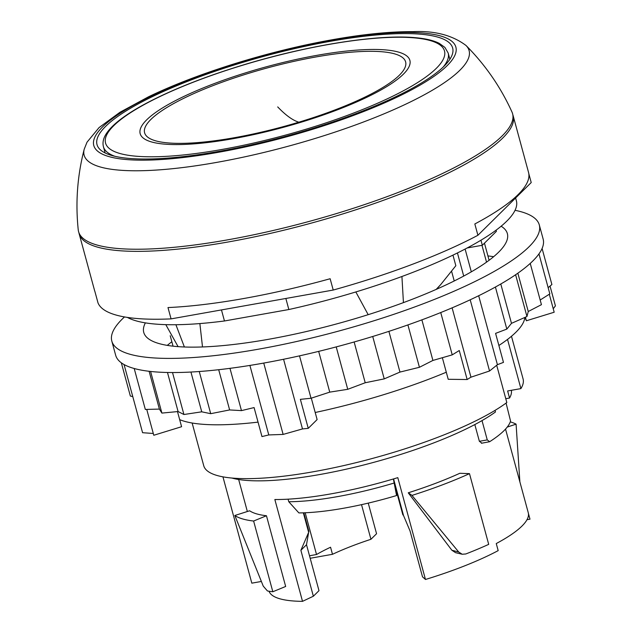 <?xml version="1.0" encoding="UTF-8"?>
<svg xmlns="http://www.w3.org/2000/svg" width="633" height="633" viewBox="0 0 633 633"><rect width="100%" height="100%" fill="white"/><g stroke="black" fill="none" stroke-linecap="round" stroke-linejoin="round"><path stroke-width="0.95" d="M496.098 230.159L496.414 231.338L482.338 245.264L467.186 247.962M480.961 240.2L482.338 245.264M469.48 473.642L459.811 473.286A135.375 30.455 164.8 0 1 408.261 492.798L412.036 495.394A151.168 34.008 164.8 0 0 469.48 473.642L488.7 544.364A151.168 34.008 164.8 0 1 465.785 553.978L462.201 554.247L458.743 552.039L451.875 550.243L455.554 552.68M412.036 495.394L408.261 492.798M505.775 398.703L509.549 398.038A151.168 34.008 -15.2 0 0 511.337 390.3M231.9 478.042A151.168 34.008 -15.2 0 0 361.514 465.54A151.168 34.008 -15.2 0 0 495.473 411.964L495.038 410.374M261.168 581.498L251.823 583.159L222.943 476.847M313.359 596.231L300.881 550.299L306.507 544.736L318.985 590.668L313.359 596.231L302.519 601.35A135.375 30.455 -15.2 0 1 269.08 591.372L269.049 591.238M300.881 550.299L308.643 532.345L303.342 512.833M302.519 601.35L274.849 499.516A135.375 30.455 164.8 0 0 397.801 477.646L425.471 579.48A135.375 30.455 -15.2 0 0 498.179 550.623L496.256 543.549A135.375 30.455 164.8 0 0 521.948 526.086A135.375 30.455 164.8 0 0 528.254 512.706L505.53 429.079M425.471 579.48L422.496 576.821L410.018 530.889L403.506 515.476L393.576 478.92M506.076 403.079L510.554 421.04A143.651 32.315 164.8 0 1 489.657 441.707L487.26 439.903L482.014 420.589M481.397 443.266L489.657 441.707M474.821 424.553L479.371 441.304L481.816 443.1M266.453 515.745L285.665 586.467L272.831 591.752A151.168 34.008 164.8 0 1 267.442 590.961L263.249 586.126L234.843 515.491L249.639 510.784A135.375 30.455 164.8 0 0 266.453 515.745L253.619 521.038A151.168 34.008 164.8 0 1 234.843 515.491M272.831 591.752L253.619 521.038M192.139 423.01L203.731 465.706A165.458 37.22 -15.2 0 0 331.779 468.191A165.458 37.22 -15.2 0 0 506.819 402.533L496.691 365.265M471.308 271.842L465.12 249.054M509.549 398.038L507.634 390.965L520.904 388.607L507.531 339.407M486.54 262.149L481.974 245.327M306.507 544.736L308.643 532.345M308.88 531.451L303.816 512.817M394.889 485.527L402.825 514.748L403.506 515.476M526.996 519.709L529.979 519.179L528.389 513.323M310.178 558.274L332.483 554.302A104.54 23.516 -15.2 0 1 370.938 539.292L376.564 533.73L368.248 503.124M332.483 554.302L330.561 547.236A104.54 23.516 164.8 0 0 316.524 554.516L309.497 555.766M516.093 424.173L507.223 427.085L516.085 424.126L519.875 481.879M510.277 421.879A151.168 34.008 164.8 0 1 516.085 424.126M520.904 388.607A165.458 37.22 -15.2 0 0 523.08 378.938L511.48 336.25M370.938 539.292L361.53 504.659M305.185 512.77L316.524 554.516M463.712 276.067L457.437 252.955M451.653 271.502L454.225 280.973M173.054 346.172L170.214 335.727M489.103 260.274L484.459 243.167M512.825 114.787A224.881 50.585 164.8 0 1 513.173 115.847L528.539 172.421A224.881 50.585 164.8 0 1 518.071 194.648A224.881 50.585 164.8 0 1 474.829 223.963L477.907 235.278L531.222 182.549L528.8 173.648M477.907 235.278A224.881 50.585 164.8 0 1 333.219 290.049L171.068 318.882A224.881 50.585 164.8 0 1 97.988 302.843L94.91 291.528A224.881 50.585 164.8 0 1 94.523 290.341L79.149 233.767A224.881 50.585 164.8 0 1 78.911 232.683M513.173 115.847A224.881 50.585 164.8 0 1 502.697 138.073A224.881 50.585 164.8 0 1 268.337 233.854A224.881 50.585 164.8 0 1 79.149 233.767M333.219 290.049L330.141 278.734A224.881 50.585 164.8 0 1 167.99 307.567L171.068 318.882M412.083 495.576L458.743 552.039M408.277 492.846L451.875 550.243M515.61 197.987L516.378 200.788A205.701 46.272 164.8 0 1 453.885 254.688A205.701 46.272 164.8 0 1 288.846 309.529L224.462 320.978A205.701 46.272 164.8 0 1 127.352 317.41M221.463 309.925L224.462 320.978M285.847 298.467L288.846 309.529M184.385 346.987L175.903 324.721M165.806 324.666L178.087 346.639M202.505 346.947L199.87 323.566M368.177 314.672L355.833 291.948M436.169 289.408L440.71 284.597L455.839 265.718L452.959 255.131M403.435 302.621L401.923 276.494M440.718 284.597L436.446 289.289M124.06 364.545L142.583 432.703L153.297 433.478M249.9 365.431L268.78 434.934L283.125 434.42L302.495 428.937L308.247 428.343L317.125 419.568L315.202 412.494A183.887 41.367 -15.2 0 0 446.297 372.22L442.356 357.716M263.739 363.081L283.125 434.42M283.568 359.267L302.495 428.937M452.112 307.852L470.952 377.181L489.546 371.001L497.411 364.687L503.472 362.377L495.592 333.377L506.827 329.089L511.48 323.344L526.957 316.516L528.254 311.507L541.437 304.663L530.232 263.423M470.2 299.797L489.546 371.001M478.675 295.738L497.411 364.687M553.242 308.769L555.418 305.866L550.037 286.076M124.495 316.943A221.495 49.825 -15.2 0 0 111.812 341.084L115.657 355.224A221.495 49.825 -15.2 0 0 262.505 363.295A221.495 49.825 -15.2 0 0 543.146 239.076L539.3 224.937A221.495 49.825 -15.2 0 0 515.04 210.306M111.812 341.084A221.495 49.825 -15.2 0 0 258.668 349.155A221.495 49.825 -15.2 0 0 539.3 224.937M145.384 322.87A188.405 42.379 -15.2 0 0 143.746 332.404A188.405 42.379 -15.2 0 0 268.661 339.272A188.405 42.379 -15.2 0 0 507.365 233.609A188.405 42.379 -15.2 0 0 501.13 226.218M493.637 256.705A188.405 42.379 -15.2 0 0 487.924 255.922M171.859 341.773A188.405 42.379 -15.2 0 0 167.278 345.373M146.753 409.416L153.779 435.259L181.592 426.713L179.669 419.639A183.887 41.367 -15.2 0 0 258.042 422.124M498.883 345.476A183.887 41.367 -15.2 0 0 524.82 317.457M524.797 317.726A183.887 41.367 -15.2 0 1 526.371 320.773L525.398 317.204M440.742 312.56L452.231 354.868L459.273 350.524L467.154 379.523L448.211 379.294L446.297 372.22M229.977 368.343L241.466 410.619L254.094 407.581L261.967 436.572L268.78 434.934M467.154 379.523L470.952 377.181M526.371 320.773L554.184 312.227L549.294 294.234M542.093 248.484L551.889 284.534L548.138 287.659M538.968 253.896L549.832 293.894L540.178 300.01M517.849 273.203L528.254 311.507M515.61 274.746L526.957 316.516M500.79 284.003L511.48 323.344M495.41 287.042L506.827 329.089M421.887 319.863L432.909 360.438L452.231 354.868M407.913 324.919L419.426 367.29L432.909 360.438M388.899 331.368L399.961 372.077L419.426 367.29M372.718 336.487L384.231 378.882L399.961 372.077M354.14 341.986L365.217 382.751L384.231 378.882M336.218 346.908L347.739 389.311L365.217 382.751M318.676 351.378L329.746 392.136L347.739 389.311M299.52 355.865L311.032 398.252L329.746 392.136M311.032 398.252L300.374 399.352L308.247 428.343M218.701 369.712L229.629 409.939L241.466 410.619M199.253 371.524L210.71 413.681L229.629 409.939M190.937 372.046L201.737 411.822L210.71 413.681M172.516 372.544L183.918 414.512L201.737 411.822M167.476 372.489L178.087 411.537L183.918 414.512M150.591 371.46L161.898 413.088L178.087 411.537M149.119 371.294L159.389 409.084L161.898 413.088M134.204 368.509L145.329 409.448L159.389 409.084M121.322 362.804L130.351 396.044L132.772 396.606M179.669 419.639L177.485 411.592M315.202 412.494L311.309 398.157M466.03 45.497C485.345 64.898 500.656 87.069 511.97 112.001A224.873 50.585 164.8 0 1 444.271 172.651A224.873 50.585 164.8 0 1 211.644 242.526A224.873 50.585 164.8 0 1 78.239 229.842C75.382 202.615 77.368 175.745 84.205 149.238L84.205 149.238A199.466 44.872 164.8 0 0 194.086 166.036A199.466 44.872 164.8 0 0 408.507 102.855A199.466 44.872 164.8 0 0 466.03 45.497L466.03 45.497C452.389 35.226 434.705 30.613 412.977 31.65C387.064 31.515 356.015 34.989 319.823 42.071C260.021 53.726 193.524 74.939 148.359 96.881L119.946 112.286L99.096 127.565L87.022 142.188L84.205 149.238M105.6 126.41A184.266 41.454 164.8 0 1 297.629 47.934A184.266 41.454 164.8 0 1 452.65 47.997A184.266 41.454 164.8 0 1 444.065 66.212A184.266 41.454 164.8 0 1 252.037 144.688A184.266 41.454 164.8 0 1 97.015 144.625A184.266 41.454 164.8 0 1 105.6 126.41M393.378 478.983L396.575 495.536A112.405 25.288 164.8 0 1 298.871 512.912L288.767 501.732L288.07 499.168M394.446 482.932A121.085 27.243 164.8 0 1 288.767 501.732M479.371 441.304L487.26 439.903M398.885 96.279A187.613 42.205 164.8 0 1 142.496 160.173A187.613 42.205 164.8 0 1 150.781 96.343A187.613 42.205 164.8 0 1 407.169 32.449A187.613 42.205 164.8 0 1 398.885 96.279M105.125 152.964L103.416 146.682A178.625 40.18 -15.2 0 0 114.897 156.296M443.132 67.122A178.625 40.18 -15.2 0 0 448.172 53.014L444.896 47.404L439.31 43.376C433.645 40.496 425.732 38.605 415.572 37.711C378.368 34.063 308.572 45.109 244.148 64.693C207.988 75.659 177.074 87.631 151.414 100.623C140.455 106.209 131.237 111.669 123.752 117.01C115.404 122.96 109.517 128.626 106.115 134.006C103.306 138.405 102.411 142.631 103.416 146.682M244.243 64.748A175.618 39.507 -15.2 0 0 108.053 147.339A175.618 39.507 -15.2 0 0 305.81 129.29A175.618 39.507 -15.2 0 0 442 46.7A175.618 39.507 -15.2 0 0 244.243 64.748M299.52 122.699A139.743 31.436 -15.2 0 0 407.897 56.978A139.743 31.436 -15.2 0 0 250.533 71.339A139.743 31.436 -15.2 0 0 142.156 137.06A139.743 31.436 -15.2 0 0 299.52 122.699M298.816 122.193A135.24 30.424 -15.2 0 0 403.696 58.592A135.24 30.424 -15.2 0 0 251.412 72.486A135.24 30.424 -15.2 0 0 146.532 136.087A135.24 30.424 -15.2 0 0 298.816 122.193A902.523 106.376 -106.8 0 1 277.713 106.922M462.177 554.239L455.459 552.656M247.353 511.511L238.657 479.498M449.873 59.296L448.172 53.014"/></g></svg>
